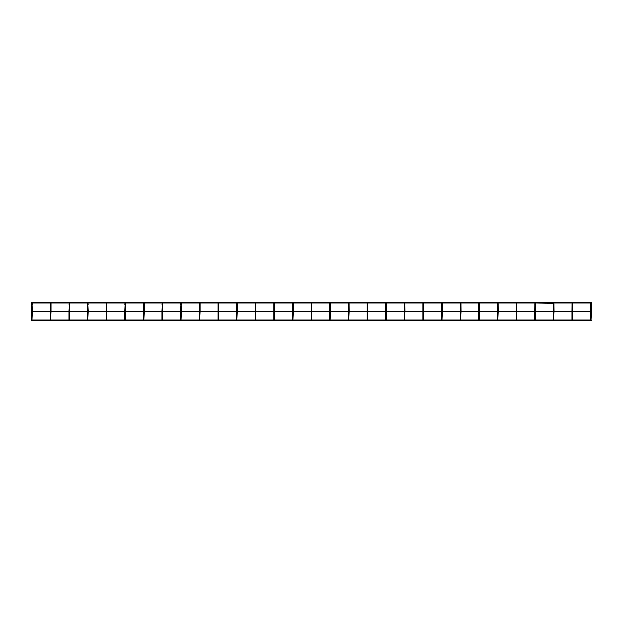 <?xml version="1.0" encoding="UTF-8"?>
<svg xmlns="http://www.w3.org/2000/svg" width="623" height="623" viewBox="0 0 623 623"><rect width="100%" height="100%" fill="white"/><g stroke="black" fill="none" stroke-linecap="round" stroke-linejoin="round"><path stroke-width="0.93" d="M591.383 311.531L591.009 320.191M572.747 303.136L572.747 304.624L572.669 302.903L590.721 302.903L590.635 310.784M591.383 310.784L591.297 302.903L591.85 302.903L591.85 302.155L31.15 302.155L31.15 302.903L31.703 302.903M591.009 302.762L590.635 303.136L591.383 303.136L591.009 302.762M590.635 311.531L590.635 320.191M31.15 320.471L31.617 320.097M591.85 320.471L591.009 320.097M572.747 311.531L572.381 320.191M554.12 310.784L554.034 302.903L572.085 302.903L572.007 310.784M572.007 311.531L572.007 320.191M572.747 310.784L572.747 304.624L572.007 304.624M554.12 311.531L553.746 320.191M554.12 304.624L553.372 304.624L553.372 303.136L553.372 310.784M535.484 310.784L535.398 302.903L553.372 303.136M553.372 311.531L553.372 320.191M535.484 311.531L535.11 320.191M516.849 310.784L516.763 302.903L534.822 302.903L534.736 310.784M535.11 302.762L534.736 303.136L535.484 303.136L535.11 302.762M534.736 311.531L534.736 320.191M516.849 311.531L516.475 320.191M498.213 310.784L498.127 302.903L516.187 302.903L516.101 310.784M516.475 302.762L516.101 303.136L516.849 303.136L516.475 302.762M516.101 311.531L516.101 320.191M498.213 311.531L497.839 320.191M479.578 310.784L479.492 302.903L497.551 302.903L497.466 310.784M497.839 302.762L497.466 303.136L498.213 303.136L497.839 302.762M497.466 311.531L497.466 320.191M479.578 311.531L479.204 320.191M478.838 303.136L479.578 303.136L478.838 303.136L478.838 310.784M478.838 311.531L478.838 320.191M460.942 311.531L460.576 320.191M460.942 310.784L460.864 302.903L478.916 302.903M460.202 303.136L460.942 303.136L460.202 303.136L460.202 310.784M460.202 311.531L460.202 320.191M442.314 311.531L441.941 320.191M442.314 310.784L442.229 302.903L460.28 302.903M441.567 303.136L442.314 303.136L441.567 303.136L441.567 310.784M441.567 311.531L441.567 320.191M423.679 311.531L423.305 320.191M423.679 310.784L423.593 302.903L441.652 302.903M422.931 303.136L423.679 303.136L422.931 303.136L422.931 310.784M422.931 311.531L422.931 320.191M405.043 311.531L404.67 320.191M405.043 310.784L404.958 302.903L423.017 302.903M404.296 303.136L405.043 303.136L404.296 303.136L404.296 310.784M404.296 311.531L404.296 320.191M386.408 311.531L386.034 320.191M386.408 310.784L386.322 302.903L404.382 302.903M385.66 303.136L386.408 303.136L385.66 303.136L385.66 310.784M385.66 311.531L385.66 320.191M367.772 311.531L367.399 320.191M367.772 310.784L367.695 302.903L385.746 302.903M367.033 303.136L367.772 303.136L367.033 303.136L367.033 310.784M367.033 311.531L367.033 320.191M349.137 311.531L348.771 320.191M349.137 310.784L349.059 302.903L367.111 302.903M348.397 303.136L349.137 303.136L348.397 303.136L348.397 310.784M348.397 311.531L348.397 320.191M330.509 311.531L330.135 320.191M330.509 310.784L330.424 302.903L348.483 302.903M329.762 303.136L330.509 303.136L329.762 303.136L329.762 310.784M329.762 311.531L329.762 320.191M311.874 311.531L311.5 320.191M311.874 310.784L311.788 302.903L329.847 302.903M311.126 303.136L311.874 303.136L311.126 303.136L311.126 310.784M311.126 311.531L311.126 320.191M293.238 311.531L292.865 320.191M293.238 310.784L293.153 302.903L311.212 302.903M292.491 303.136L293.238 303.136L292.491 303.136L292.491 310.784M292.491 311.531L292.491 320.191M274.603 311.531L274.229 320.191M274.603 310.784L274.517 302.903L292.576 302.903M273.863 303.136L274.603 303.136L273.863 303.136L273.863 310.784M273.863 311.531L273.863 320.191M255.967 311.531L255.601 320.191M255.967 310.784L255.889 302.903L273.941 302.903M255.228 303.136L255.967 303.136L255.228 303.136L255.228 310.784M255.228 311.531L255.228 320.191M237.34 311.531L236.966 320.191M237.34 310.784L237.254 302.903L255.305 302.903M236.592 303.136L237.34 303.136L236.592 303.136L236.592 310.784M236.592 311.531L236.592 320.191M218.704 311.531L218.33 320.191M218.704 310.784L218.704 304.624L217.957 304.624L217.957 303.136L217.957 310.784M218.33 302.762L217.957 303.136L218.704 303.136L218.33 302.762M218.704 304.624L218.704 303.136M217.957 311.531L217.957 320.191M31.15 311.157L591.85 311.157M200.069 311.531L199.695 320.191M199.321 303.136L200.069 303.136L200.069 304.624L200.069 303.136L199.321 303.136L199.321 310.784M199.321 311.531L199.321 320.191M200.069 310.784L200.069 304.624L199.321 304.624M181.433 311.531L181.059 320.191M181.433 310.784L181.059 302.762L180.686 310.784M180.686 311.531L180.686 320.191M162.798 311.531L162.424 320.191M162.798 310.784L162.424 302.762L162.058 310.784M162.058 311.531L162.058 320.191M144.162 311.531L143.796 320.191M144.162 310.784L144.162 304.624L143.422 304.624L143.422 303.136L143.422 310.784M143.796 302.762L143.422 303.136L144.162 303.136L143.796 302.762M144.162 304.624L144.162 303.136M143.422 311.531L143.422 320.191M125.534 311.531L125.161 320.191M125.534 310.784L125.161 302.762L124.787 310.784M124.787 311.531L124.787 320.191M106.899 320.097L106.899 311.531L106.525 320.191M87.89 320.097L106.151 320.097L106.151 311.531L106.151 320.191M106.151 310.784L106.151 304.624L106.151 310.784M106.899 304.624L106.899 310.784L106.899 303.136L106.899 304.624L106.151 304.624L106.151 303.136M88.264 311.531L87.89 320.191M88.264 310.784L87.89 302.762L87.516 310.784M87.516 311.531L87.516 320.191M69.628 311.531L69.254 320.191M69.628 310.784L69.254 302.762L68.88 310.784M68.88 311.531L68.88 320.191M50.993 311.531L50.619 320.191M50.993 310.784L50.993 304.624L50.253 304.624L50.253 303.136L50.253 310.784M50.619 302.762L50.253 303.136L50.993 303.136L50.619 302.762M50.993 304.624L50.993 303.136M50.253 311.531L50.253 320.191M32.365 311.531L31.991 320.191M32.365 310.784L31.991 302.762L31.617 310.784M31.617 311.531L31.617 320.191M591.383 304.624L590.635 304.624M535.484 304.624L534.736 304.624M516.849 304.624L516.101 304.624M498.213 304.624L497.466 304.624M479.578 304.624L478.838 304.624M460.942 304.624L460.202 304.624M442.314 304.624L441.567 304.624M423.679 304.624L422.931 304.624M405.043 304.624L404.296 304.624M386.408 304.624L385.66 304.624M367.772 304.624L367.033 304.624M349.137 304.624L348.397 304.624M330.509 304.624L329.762 304.624M311.874 304.624L311.126 304.624M293.238 304.624L292.491 304.624M274.603 304.624L273.863 304.624M255.967 304.624L255.228 304.624M237.34 304.624L236.592 304.624M181.433 303.136L180.686 303.136M181.433 304.624L180.686 304.624M162.798 303.136L162.058 303.136M162.798 304.624L162.058 304.624M125.534 303.136L124.787 303.136M125.534 304.624L124.787 304.624M88.264 303.136L87.516 303.136M88.264 304.624L87.516 304.624M69.628 303.136L68.88 303.136M69.628 304.624L68.88 304.624M32.365 303.136L31.617 303.136M32.365 304.624L31.617 304.624M31.15 320.845L591.85 320.845M31.991 320.097L50.253 320.097M50.619 320.097L68.88 320.097M69.254 320.097L87.516 320.097M106.525 320.097L124.787 320.097M125.161 320.097L143.422 320.097M143.796 320.097L162.058 320.097M162.424 320.097L180.686 320.097M181.059 320.097L199.321 320.097M199.695 320.097L217.957 320.097M218.33 320.097L236.592 320.097M236.966 320.097L255.228 320.097M255.601 320.097L273.863 320.097M274.229 320.097L292.491 320.097M292.865 320.097L311.126 320.097M311.5 320.097L329.762 320.097M330.135 320.097L348.397 320.097M348.771 320.097L367.033 320.097M367.399 320.097L385.66 320.097M386.034 320.097L404.296 320.097M404.67 320.097L422.931 320.097M423.305 320.097L441.567 320.097M441.941 320.097L460.202 320.097M460.576 320.097L478.838 320.097M479.204 320.097L497.466 320.097M497.839 320.097L516.101 320.097M516.475 320.097L534.736 320.097M535.11 320.097L553.372 320.097M553.746 320.097L572.007 320.097M572.381 320.097L590.635 320.097M31.15 311.531L591.85 311.531M32.279 302.903L50.331 302.903M50.915 302.903L68.966 302.903M69.542 302.903L87.602 302.903M88.178 302.903L106.237 302.903M106.813 302.903L124.873 302.903M125.449 302.903L143.508 302.903M144.084 302.903L162.136 302.903M162.72 302.903L180.771 302.903M181.348 302.903L199.407 302.903M199.983 302.903L218.042 302.903M218.618 302.903L236.678 302.903"/></g></svg>
